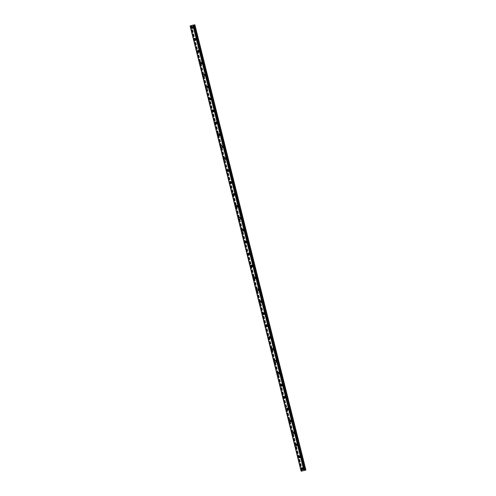 <?xml version="1.0" encoding="UTF-8"?>
<svg xmlns="http://www.w3.org/2000/svg" width="496" height="496" viewBox="0 0 496 496"><rect width="100%" height="100%" fill="white"/><g stroke="black" fill="none" stroke-linecap="round" stroke-linejoin="round"><path stroke-width="0.37" stroke-dasharray="2.48 1.86" d="M304.265 468.367A0.614 0.546 -99.1 0 0 303.211 468.658A0.614 0.546 -99.1 0 0 304.265 468.367M303.428 468.503A0.614 0.546 -99.1 0 0 302.374 468.794A0.614 0.546 -99.1 0 0 303.428 468.503M301.952 467.815L301.952 467.815A0.973 0.862 80.9 0 1 302.262 469.737L302.256 469.737M301.295 456.444A0.614 0.546 -99.1 0 0 300.241 456.729A0.614 0.546 -99.1 0 0 301.295 456.444M300.452 456.58A0.614 0.546 -99.1 0 0 299.398 456.866A0.614 0.546 -99.1 0 0 300.452 456.58M298.976 455.886L298.976 455.886A0.973 0.862 80.9 0 1 299.286 457.808L299.286 457.808M298.319 444.515A0.614 0.546 -99.1 0 0 297.265 444.807A0.614 0.546 -99.1 0 0 298.319 444.515M297.482 444.652A0.614 0.546 -99.1 0 0 296.428 444.943A0.614 0.546 -99.1 0 0 297.482 444.652M296 443.963L296.007 443.963A0.973 0.862 80.9 0 1 296.31 445.885L296.31 445.885M295.349 432.593A0.614 0.546 -99.1 0 0 294.295 432.878A0.614 0.546 -99.1 0 0 295.349 432.593M294.506 432.723A0.614 0.546 -99.1 0 0 293.452 433.014A0.614 0.546 -99.1 0 0 294.506 432.723M293.031 432.035L293.031 432.035A0.973 0.862 80.9 0 1 293.341 433.957L293.341 433.957M292.373 420.664A0.614 0.546 -99.1 0 0 291.319 420.955A0.614 0.546 -99.1 0 0 292.373 420.664M291.53 420.8A0.614 0.546 -99.1 0 0 290.476 421.085A0.614 0.546 -99.1 0 0 291.53 420.8M290.055 420.112L290.055 420.112A0.973 0.862 80.9 0 1 290.365 422.034L290.365 422.034M289.397 408.741A0.614 0.546 -99.1 0 0 288.343 409.026A0.614 0.546 -99.1 0 0 289.397 408.741M288.56 408.871A0.614 0.546 -99.1 0 0 287.506 409.163A0.614 0.546 -99.1 0 0 288.56 408.871M287.085 408.183L287.085 408.183A0.973 0.862 80.9 0 1 287.395 410.105L287.389 410.105M286.428 396.812A0.614 0.546 -99.1 0 0 285.374 397.104A0.614 0.546 -99.1 0 0 286.428 396.812M285.584 396.949A0.614 0.546 -99.1 0 0 284.53 397.234A0.614 0.546 -99.1 0 0 285.584 396.949M284.109 396.261L284.109 396.261A0.973 0.862 80.9 0 1 284.419 398.183L284.419 398.183M283.452 384.89A0.614 0.546 -99.1 0 0 282.398 385.175A0.614 0.546 -99.1 0 0 283.452 384.89M282.615 385.02A0.614 0.546 -99.1 0 0 281.561 385.311A0.614 0.546 -99.1 0 0 282.615 385.02M281.139 384.332L281.139 384.332A0.973 0.862 80.9 0 1 281.443 386.254L281.443 386.254M280.482 372.961A0.614 0.546 -99.1 0 0 279.428 373.252A0.614 0.546 -99.1 0 0 280.482 372.961M279.639 373.097A0.614 0.546 -99.1 0 0 278.585 373.383A0.614 0.546 -99.1 0 0 279.639 373.097M278.163 372.403L278.163 372.409A0.973 0.862 80.9 0 1 278.473 374.331L278.473 374.331M277.506 361.032A0.614 0.546 -99.1 0 0 276.452 361.324A0.614 0.546 -99.1 0 0 277.506 361.032M276.663 361.169A0.614 0.546 -99.1 0 0 275.609 361.46A0.614 0.546 -99.1 0 0 276.663 361.169M275.187 360.48L275.187 360.48A0.973 0.862 80.9 0 1 275.497 362.402L275.497 362.402M274.53 349.11A0.614 0.546 -99.1 0 0 273.482 349.395A0.614 0.546 -99.1 0 0 274.53 349.11M273.693 349.246A0.614 0.546 -99.1 0 0 272.639 349.531A0.614 0.546 -99.1 0 0 273.693 349.246M272.217 348.552L272.217 348.552A0.973 0.862 80.9 0 1 272.527 350.48L272.527 350.48M271.56 337.181A0.614 0.546 -99.1 0 0 270.506 337.472A0.614 0.546 -99.1 0 0 271.56 337.181M270.717 337.317A0.614 0.546 -99.1 0 0 269.663 337.609A0.614 0.546 -99.1 0 0 270.717 337.317M269.241 336.629L269.241 336.629A0.973 0.862 80.9 0 1 269.551 338.551L269.551 338.551M268.584 325.258A0.614 0.546 -99.1 0 0 267.53 325.543A0.614 0.546 -99.1 0 0 268.584 325.258M267.747 325.395A0.614 0.546 -99.1 0 0 266.693 325.68A0.614 0.546 -99.1 0 0 267.747 325.395M266.271 324.7L266.271 324.7A0.973 0.862 80.9 0 1 266.575 326.628L266.575 326.628M265.614 313.329A0.614 0.546 -99.1 0 0 264.56 313.621A0.614 0.546 -99.1 0 0 265.614 313.329M264.771 313.466A0.614 0.546 -99.1 0 0 263.717 313.757A0.614 0.546 -99.1 0 0 264.771 313.466M263.295 312.778L263.295 312.778A0.973 0.862 80.9 0 1 263.605 314.7L263.605 314.7M262.638 301.407A0.614 0.546 -99.1 0 0 261.584 301.692A0.614 0.546 -99.1 0 0 262.638 301.407M261.795 301.543A0.614 0.546 -99.1 0 0 260.741 301.828A0.614 0.546 -99.1 0 0 261.795 301.543M260.319 300.849L260.326 300.849A0.973 0.862 80.9 0 1 260.629 302.777L260.629 302.777M259.668 289.478A0.614 0.546 -99.1 0 0 258.614 289.769A0.614 0.546 -99.1 0 0 259.668 289.478M258.825 289.614A0.614 0.546 -99.1 0 0 257.771 289.906A0.614 0.546 -99.1 0 0 258.825 289.614M257.35 288.926L257.35 288.926A0.973 0.862 80.9 0 1 257.66 290.848L257.66 290.848M256.692 277.555A0.614 0.546 -99.1 0 0 255.638 277.841A0.614 0.546 -99.1 0 0 256.692 277.555M255.849 277.692A0.614 0.546 -99.1 0 0 254.795 277.977A0.614 0.546 -99.1 0 0 255.849 277.692M254.374 276.997L254.374 276.997A0.973 0.862 80.9 0 1 254.684 278.919L254.684 278.919M253.716 265.627A0.614 0.546 -99.1 0 0 252.662 265.918A0.614 0.546 -99.1 0 0 253.716 265.627M252.879 265.763A0.614 0.546 -99.1 0 0 251.825 266.054A0.614 0.546 -99.1 0 0 252.879 265.763M251.404 265.075L251.404 265.075A0.973 0.862 80.9 0 1 251.714 266.997L251.708 266.997M250.747 253.704A0.614 0.546 -99.1 0 0 249.693 253.989A0.614 0.546 -99.1 0 0 250.747 253.704M249.903 253.834A0.614 0.546 -99.1 0 0 248.849 254.126A0.614 0.546 -99.1 0 0 249.903 253.834M248.428 253.146L248.428 253.146A0.973 0.862 80.9 0 1 248.738 255.068L248.738 255.068M247.771 241.775A0.614 0.546 -99.1 0 0 246.717 242.067A0.614 0.546 -99.1 0 0 247.771 241.775M246.927 241.912A0.614 0.546 -99.1 0 0 245.873 242.197A0.614 0.546 -99.1 0 0 246.927 241.912M245.458 241.223L245.452 241.223A0.973 0.862 80.9 0 1 245.762 243.145L245.762 243.145M244.801 229.853A0.614 0.546 -99.1 0 0 243.747 230.138A0.614 0.546 -99.1 0 0 244.801 229.853M243.958 229.983A0.614 0.546 -99.1 0 0 242.904 230.274A0.614 0.546 -99.1 0 0 243.958 229.983M242.482 229.295L242.482 229.295A0.973 0.862 80.9 0 1 242.792 231.217L242.792 231.217M241.825 217.924A0.614 0.546 -99.1 0 0 240.771 218.215A0.614 0.546 -99.1 0 0 241.825 217.924M240.982 218.06A0.614 0.546 -99.1 0 0 239.928 218.345A0.614 0.546 -99.1 0 0 240.982 218.06M239.506 217.372L239.506 217.372A0.973 0.862 80.9 0 1 239.816 219.294L239.816 219.294M238.849 206.001A0.614 0.546 -99.1 0 0 237.795 206.286A0.614 0.546 -99.1 0 0 238.849 206.001M238.012 206.131A0.614 0.546 -99.1 0 0 236.958 206.423A0.614 0.546 -99.1 0 0 238.012 206.131M236.536 205.443L236.536 205.443A0.973 0.862 80.9 0 1 236.846 207.365L236.84 207.365M235.879 194.072A0.614 0.546 -99.1 0 0 234.825 194.364A0.614 0.546 -99.1 0 0 235.879 194.072M235.036 194.209A0.614 0.546 -99.1 0 0 233.982 194.494A0.614 0.546 -99.1 0 0 235.036 194.209M233.56 193.514L233.56 193.514A0.973 0.862 80.9 0 1 233.87 195.443L233.87 195.443M232.903 182.144A0.614 0.546 -99.1 0 0 231.849 182.435A0.614 0.546 -99.1 0 0 232.903 182.144M232.066 182.28A0.614 0.546 -99.1 0 0 231.012 182.571A0.614 0.546 -99.1 0 0 232.066 182.28M230.59 181.592L230.584 181.592A0.973 0.862 80.9 0 1 230.894 183.514L230.894 183.514M229.933 170.221A0.614 0.546 -99.1 0 0 228.879 170.506A0.614 0.546 -99.1 0 0 229.933 170.221M229.09 170.357A0.614 0.546 -99.1 0 0 228.036 170.643A0.614 0.546 -99.1 0 0 229.09 170.357M227.614 169.663L227.614 169.663A0.973 0.862 80.9 0 1 227.924 171.591L227.924 171.591M226.957 158.292A0.614 0.546 -99.1 0 0 225.903 158.584A0.614 0.546 -99.1 0 0 226.957 158.292M226.114 158.429A0.614 0.546 -99.1 0 0 225.06 158.72A0.614 0.546 -99.1 0 0 226.114 158.429M224.638 157.74L224.638 157.74A0.973 0.862 80.9 0 1 224.948 159.662L224.948 159.662M223.981 146.37A0.614 0.546 -99.1 0 0 222.927 146.655A0.614 0.546 -99.1 0 0 223.981 146.37M223.144 146.506A0.614 0.546 -99.1 0 0 222.09 146.791A0.614 0.546 -99.1 0 0 223.144 146.506M221.669 145.812L221.669 145.812A0.973 0.862 80.9 0 1 221.979 147.74L221.972 147.74M221.011 134.441A0.614 0.546 -99.1 0 0 219.957 134.732A0.614 0.546 -99.1 0 0 221.011 134.441M220.168 134.577A0.614 0.546 -99.1 0 0 219.114 134.869A0.614 0.546 -99.1 0 0 220.168 134.577M218.693 133.889L218.693 133.889A0.973 0.862 80.9 0 1 219.003 135.811L219.003 135.811M218.035 122.518A0.614 0.546 -99.1 0 0 216.981 122.803A0.614 0.546 -99.1 0 0 218.035 122.518M217.198 122.655A0.614 0.546 -99.1 0 0 216.144 122.94A0.614 0.546 -99.1 0 0 217.198 122.655M215.723 121.96L215.723 121.96A0.973 0.862 80.9 0 1 216.027 123.882L216.027 123.882M215.066 110.589A0.614 0.546 -99.1 0 0 214.012 110.881A0.614 0.546 -99.1 0 0 215.066 110.589M214.222 110.726A0.614 0.546 -99.1 0 0 213.168 111.017A0.614 0.546 -99.1 0 0 214.222 110.726M212.747 110.038L212.747 110.038A0.973 0.862 80.9 0 1 213.057 111.96L213.057 111.96M212.09 98.667A0.614 0.546 -99.1 0 0 211.036 98.952A0.614 0.546 -99.1 0 0 212.09 98.667M211.246 98.797A0.614 0.546 -99.1 0 0 210.192 99.088A0.614 0.546 -99.1 0 0 211.246 98.797M209.771 98.109L209.771 98.109A0.973 0.862 80.9 0 1 210.081 100.031L210.081 100.031M209.114 86.738A0.614 0.546 -99.1 0 0 208.066 87.029A0.614 0.546 -99.1 0 0 209.114 86.738M208.277 86.874A0.614 0.546 -99.1 0 0 207.223 87.16A0.614 0.546 -99.1 0 0 208.277 86.874M206.801 86.186L206.801 86.186A0.973 0.862 80.9 0 1 207.111 88.108L207.111 88.108M206.144 74.815A0.614 0.546 -99.1 0 0 205.09 75.101A0.614 0.546 -99.1 0 0 206.144 74.815M205.301 74.946A0.614 0.546 -99.1 0 0 204.247 75.237A0.614 0.546 -99.1 0 0 205.301 74.946M203.825 74.257L203.825 74.257A0.973 0.862 80.9 0 1 204.135 76.179L204.135 76.179M203.168 62.887A0.614 0.546 -99.1 0 0 202.114 63.178A0.614 0.546 -99.1 0 0 203.168 62.887M202.331 63.023A0.614 0.546 -99.1 0 0 201.277 63.308A0.614 0.546 -99.1 0 0 202.331 63.023M200.855 62.335L200.855 62.335A0.973 0.862 80.9 0 1 201.159 64.257L201.159 64.257M200.198 50.964A0.614 0.546 -99.1 0 0 199.144 51.249A0.614 0.546 -99.1 0 0 200.198 50.964M199.355 51.094A0.614 0.546 -99.1 0 0 198.301 51.386A0.614 0.546 -99.1 0 0 199.355 51.094M197.879 50.406L197.879 50.406A0.973 0.862 80.9 0 1 198.189 52.328L198.189 52.328M197.222 39.035A0.614 0.546 -99.1 0 0 196.168 39.327A0.614 0.546 -99.1 0 0 197.222 39.035M196.379 39.172A0.614 0.546 -99.1 0 0 195.325 39.457A0.614 0.546 -99.1 0 0 196.379 39.172M194.909 38.477L194.903 38.483A0.973 0.862 80.9 0 1 195.213 40.405L195.213 40.405M194.252 27.106A0.614 0.546 -99.1 0 0 193.198 27.398A0.614 0.546 -99.1 0 0 194.252 27.106M193.409 27.243A0.614 0.546 -99.1 0 0 192.355 27.534A0.614 0.546 -99.1 0 0 193.409 27.243M191.933 26.555L191.933 26.555A0.973 0.862 80.9 0 1 192.243 28.477L192.243 28.477M193.713 27.162A0.973 0.862 -99.1 0 0 192.045 27.615A0.973 0.862 -99.1 0 0 193.713 27.162M193.006 27.274A0.973 0.862 -99.1 0 0 191.338 27.733A0.973 0.862 -99.1 0 0 193.006 27.274M196.689 39.085A0.973 0.862 -99.1 0 0 195.021 39.544A0.973 0.862 -99.1 0 0 196.689 39.085M195.982 39.203A0.973 0.862 -99.1 0 0 194.308 39.655A0.973 0.862 -99.1 0 0 195.982 39.203M199.665 51.014A0.973 0.862 -99.1 0 0 197.991 51.466A0.973 0.862 -99.1 0 0 199.665 51.014M198.952 51.125A0.973 0.862 -99.1 0 0 197.284 51.584A0.973 0.862 -99.1 0 0 198.952 51.125M202.635 62.936A0.973 0.862 -99.1 0 0 200.967 63.395A0.973 0.862 -99.1 0 0 202.635 62.936M201.928 63.054A0.973 0.862 -99.1 0 0 200.26 63.507A0.973 0.862 -99.1 0 0 201.928 63.054M205.611 74.865A0.973 0.862 -99.1 0 0 203.943 75.324A0.973 0.862 -99.1 0 0 205.611 74.865M204.898 74.977A0.973 0.862 -99.1 0 0 203.23 75.435A0.973 0.862 -99.1 0 0 204.898 74.977M208.58 86.788A0.973 0.862 -99.1 0 0 206.913 87.246A0.973 0.862 -99.1 0 0 208.58 86.788M207.874 86.905A0.973 0.862 -99.1 0 0 206.206 87.358A0.973 0.862 -99.1 0 0 207.874 86.905M211.556 98.716A0.973 0.862 -99.1 0 0 209.889 99.175A0.973 0.862 -99.1 0 0 211.556 98.716M210.843 98.828A0.973 0.862 -99.1 0 0 209.176 99.287A0.973 0.862 -99.1 0 0 210.843 98.828M214.532 110.639A0.973 0.862 -99.1 0 0 212.858 111.098A0.973 0.862 -99.1 0 0 214.532 110.639M213.819 110.757A0.973 0.862 -99.1 0 0 212.152 111.209A0.973 0.862 -99.1 0 0 213.819 110.757M217.502 122.568A0.973 0.862 -99.1 0 0 215.834 123.027A0.973 0.862 -99.1 0 0 217.502 122.568M216.795 122.679A0.973 0.862 -99.1 0 0 215.128 123.138A0.973 0.862 -99.1 0 0 216.795 122.679M220.478 134.49A0.973 0.862 -99.1 0 0 218.81 134.949A0.973 0.862 -99.1 0 0 220.478 134.49M219.765 134.608A0.973 0.862 -99.1 0 0 218.097 135.067A0.973 0.862 -99.1 0 0 219.765 134.608M223.448 146.419A0.973 0.862 -99.1 0 0 221.78 146.878A0.973 0.862 -99.1 0 0 223.448 146.419M222.741 146.531A0.973 0.862 -99.1 0 0 221.073 146.99A0.973 0.862 -99.1 0 0 222.741 146.531M226.424 158.348A0.973 0.862 -99.1 0 0 224.756 158.801A0.973 0.862 -99.1 0 0 226.424 158.348M225.711 158.46A0.973 0.862 -99.1 0 0 224.043 158.918A0.973 0.862 -99.1 0 0 225.711 158.46M229.394 170.271A0.973 0.862 -99.1 0 0 227.726 170.729A0.973 0.862 -99.1 0 0 229.394 170.271M228.687 170.382A0.973 0.862 -99.1 0 0 227.019 170.841A0.973 0.862 -99.1 0 0 228.687 170.382M232.37 182.199A0.973 0.862 -99.1 0 0 230.702 182.652A0.973 0.862 -99.1 0 0 232.37 182.199M231.663 182.311A0.973 0.862 -99.1 0 0 229.995 182.77A0.973 0.862 -99.1 0 0 231.663 182.311M235.346 194.122A0.973 0.862 -99.1 0 0 233.678 194.581A0.973 0.862 -99.1 0 0 235.346 194.122M234.633 194.24A0.973 0.862 -99.1 0 0 232.965 194.692A0.973 0.862 -99.1 0 0 234.633 194.24M238.316 206.051A0.973 0.862 -99.1 0 0 236.648 206.503A0.973 0.862 -99.1 0 0 238.316 206.051M237.609 206.162A0.973 0.862 -99.1 0 0 235.941 206.621A0.973 0.862 -99.1 0 0 237.609 206.162M241.292 217.973A0.973 0.862 -99.1 0 0 239.624 218.432A0.973 0.862 -99.1 0 0 241.292 217.973M240.579 218.091A0.973 0.862 -99.1 0 0 238.911 218.544A0.973 0.862 -99.1 0 0 240.579 218.091M244.261 229.902A0.973 0.862 -99.1 0 0 242.594 230.355A0.973 0.862 -99.1 0 0 244.261 229.902M243.555 230.014A0.973 0.862 -99.1 0 0 241.887 230.473A0.973 0.862 -99.1 0 0 243.555 230.014M247.237 241.825A0.973 0.862 -99.1 0 0 245.57 242.284A0.973 0.862 -99.1 0 0 247.237 241.825M246.531 241.943A0.973 0.862 -99.1 0 0 244.857 242.395A0.973 0.862 -99.1 0 0 246.531 241.943M250.213 253.754A0.973 0.862 -99.1 0 0 248.546 254.212A0.973 0.862 -99.1 0 0 250.213 253.754M249.5 253.865A0.973 0.862 -99.1 0 0 247.833 254.324A0.973 0.862 -99.1 0 0 249.5 253.865M253.183 265.676A0.973 0.862 -99.1 0 0 251.515 266.135A0.973 0.862 -99.1 0 0 253.183 265.676M252.476 265.794A0.973 0.862 -99.1 0 0 250.809 266.247A0.973 0.862 -99.1 0 0 252.476 265.794M256.159 277.605A0.973 0.862 -99.1 0 0 254.491 278.064A0.973 0.862 -99.1 0 0 256.159 277.605M255.446 277.717A0.973 0.862 -99.1 0 0 253.778 278.175A0.973 0.862 -99.1 0 0 255.446 277.717M259.129 289.528A0.973 0.862 -99.1 0 0 257.461 289.986A0.973 0.862 -99.1 0 0 259.129 289.528M258.422 289.645A0.973 0.862 -99.1 0 0 256.754 290.104A0.973 0.862 -99.1 0 0 258.422 289.645M262.105 301.456A0.973 0.862 -99.1 0 0 260.437 301.915A0.973 0.862 -99.1 0 0 262.105 301.456M261.398 301.568A0.973 0.862 -99.1 0 0 259.724 302.027A0.973 0.862 -99.1 0 0 261.398 301.568M265.081 313.385A0.973 0.862 -99.1 0 0 263.407 313.838A0.973 0.862 -99.1 0 0 265.081 313.385M264.368 313.497A0.973 0.862 -99.1 0 0 262.7 313.956A0.973 0.862 -99.1 0 0 264.368 313.497M268.051 325.308A0.973 0.862 -99.1 0 0 266.383 325.767A0.973 0.862 -99.1 0 0 268.051 325.308M267.344 325.419A0.973 0.862 -99.1 0 0 265.676 325.878A0.973 0.862 -99.1 0 0 267.344 325.419M271.027 337.237A0.973 0.862 -99.1 0 0 269.359 337.689A0.973 0.862 -99.1 0 0 271.027 337.237M270.314 337.348A0.973 0.862 -99.1 0 0 268.646 337.807A0.973 0.862 -99.1 0 0 270.314 337.348M273.997 349.159A0.973 0.862 -99.1 0 0 272.329 349.618A0.973 0.862 -99.1 0 0 273.997 349.159M273.29 349.277A0.973 0.862 -99.1 0 0 271.622 349.73A0.973 0.862 -99.1 0 0 273.29 349.277M276.973 361.088A0.973 0.862 -99.1 0 0 275.305 361.541A0.973 0.862 -99.1 0 0 276.973 361.088M276.266 361.2A0.973 0.862 -99.1 0 0 274.592 361.658A0.973 0.862 -99.1 0 0 276.266 361.2M279.949 373.011A0.973 0.862 -99.1 0 0 278.275 373.469A0.973 0.862 -99.1 0 0 279.949 373.011M279.236 373.128A0.973 0.862 -99.1 0 0 277.568 373.581A0.973 0.862 -99.1 0 0 279.236 373.128M282.918 384.939A0.973 0.862 -99.1 0 0 281.251 385.392A0.973 0.862 -99.1 0 0 282.918 384.939M282.212 385.051A0.973 0.862 -99.1 0 0 280.544 385.51A0.973 0.862 -99.1 0 0 282.212 385.051M285.894 396.862A0.973 0.862 -99.1 0 0 284.227 397.321A0.973 0.862 -99.1 0 0 285.894 396.862M285.181 396.98A0.973 0.862 -99.1 0 0 283.514 397.432A0.973 0.862 -99.1 0 0 285.181 396.98M288.864 408.791A0.973 0.862 -99.1 0 0 287.196 409.25A0.973 0.862 -99.1 0 0 288.864 408.791M288.157 408.902A0.973 0.862 -99.1 0 0 286.49 409.361A0.973 0.862 -99.1 0 0 288.157 408.902M291.84 420.713A0.973 0.862 -99.1 0 0 290.172 421.172A0.973 0.862 -99.1 0 0 291.84 420.713M291.127 420.831A0.973 0.862 -99.1 0 0 289.459 421.284A0.973 0.862 -99.1 0 0 291.127 420.831M294.816 432.642A0.973 0.862 -99.1 0 0 293.142 433.101A0.973 0.862 -99.1 0 0 294.816 432.642M294.103 432.754A0.973 0.862 -99.1 0 0 292.435 433.213A0.973 0.862 -99.1 0 0 294.103 432.754M297.786 444.565A0.973 0.862 -99.1 0 0 296.118 445.024A0.973 0.862 -99.1 0 0 297.786 444.565M297.079 444.683A0.973 0.862 -99.1 0 0 295.411 445.135A0.973 0.862 -99.1 0 0 297.079 444.683M300.762 456.494A0.973 0.862 -99.1 0 0 299.094 456.952A0.973 0.862 -99.1 0 0 300.762 456.494M300.049 456.605A0.973 0.862 -99.1 0 0 298.381 457.064A0.973 0.862 -99.1 0 0 300.049 456.605M303.732 468.422A0.973 0.862 -99.1 0 0 302.064 468.875A0.973 0.862 -99.1 0 0 303.732 468.422M303.025 468.534A0.973 0.862 -99.1 0 0 301.357 468.993A0.973 0.862 -99.1 0 0 303.025 468.534M192.361 25.426L192.033 25.519L192.361 25.426M194.891 24.8L190.867 25.798L301.878 471.033M190.104 25.966L190.867 25.798M193.75 25.048L304.73 470.227M303.465 470.636L303.019 470.741M303.18 470.679L302.82 470.778M303.496 470.599L303.905 470.518M191.375 25.761L302.386 470.995M191.648 25.699L302.653 470.933M190.799 25.811L301.81 471.045M193.558 25.054L304.556 470.295L193.539 25.054M194.81 24.831L305.815 470.065M191.103 25.804L302.138 471.039M191.344 25.705L302.355 470.933L191.332 25.699M191.183 25.724L302.194 470.958M191.065 25.749L302.076 470.983M190.371 25.91L301.382 471.144M190.315 25.928L301.326 471.163M190.272 25.935L301.277 471.169M190.21 25.947L301.221 471.181M190.111 25.966L301.122 471.2M193.688 25.005L304.693 470.239M304.513 470.313L193.502 25.091L304.501 470.32M193.651 25.067L304.649 470.251M303.645 467.908L302.802 468.038M300.669 455.979L299.826 456.115M297.699 444.056L296.856 444.187M294.723 432.128L293.88 432.264M291.747 420.199L290.91 420.335M288.777 408.276L287.934 408.413M285.801 396.347L284.958 396.484M282.832 384.425L281.988 384.561M279.856 372.496L279.012 372.632M276.88 360.573L276.043 360.71M273.91 348.645L273.067 348.781M270.934 336.722L270.091 336.852M267.964 324.793L267.121 324.93M264.988 312.871L264.145 313.001M262.012 300.942L261.175 301.078M259.042 289.019L258.199 289.149M256.066 277.09L255.229 277.227M253.096 265.162L252.253 265.298M250.12 253.239L249.277 253.375M247.144 241.31L246.307 241.447M244.175 229.388L243.331 229.524M241.199 217.459L240.362 217.595M238.229 205.536L237.386 205.673M235.253 193.607L234.41 193.744M232.277 181.685L231.44 181.821M229.307 169.756L228.464 169.892M226.331 157.833L225.494 157.964M223.361 145.905L222.518 146.041M220.385 133.982L219.542 134.112M217.415 122.053L216.572 122.19M214.439 110.131L213.596 110.261M211.463 98.202L210.626 98.338M208.494 86.273L207.65 86.409M205.518 74.35L204.674 74.487M202.548 62.422L201.705 62.558M199.572 50.499L198.729 50.635M196.596 38.57L195.759 38.707M193.626 26.648L192.783 26.784M192.727 26.424L192.014 26.542M195.703 38.353L194.99 38.465M198.673 50.276L197.966 50.394M201.649 62.205L200.936 62.316M204.619 74.133L203.912 74.245M207.595 86.056L206.882 86.168M210.564 97.985L209.858 98.096M213.54 109.907L212.834 110.025M216.516 121.836L215.803 121.948M219.486 133.759L218.779 133.877M222.462 145.688L221.749 145.799M225.432 157.61L224.725 157.728M228.408 169.539L227.701 169.651M231.384 181.462L230.671 181.579M234.354 193.39L233.647 193.502M237.33 205.313L236.617 205.431M240.3 217.242L239.593 217.353M243.276 229.171L242.569 229.282M246.252 241.093L245.539 241.205M249.221 253.022L248.515 253.134M252.197 264.945L251.484 265.056M255.167 276.873L254.46 276.985M258.143 288.796L257.436 288.914M261.119 300.725L260.406 300.836M264.089 312.647L263.382 312.765M267.065 324.576L266.352 324.688M270.035 336.499L269.328 336.617M273.011 348.428L272.298 348.539M275.981 360.35L275.274 360.468M278.957 372.279L278.25 372.391M281.933 384.202L281.22 384.319M284.902 396.13L284.196 396.242M287.878 408.059L287.165 408.171M290.848 419.982L290.141 420.093M293.824 431.911L293.117 432.022M296.8 443.833L296.087 443.951M299.77 455.762L299.063 455.874M302.746 467.685L302.033 467.802M303.056 469.607L302.343 469.724M300.08 457.684L299.373 457.796M297.104 445.755L296.397 445.873M294.134 433.833L293.421 433.944M291.158 421.904L290.451 422.022M288.188 409.981L287.475 410.093M285.212 398.052L284.506 398.17M282.236 386.13L281.53 386.241M279.267 374.201L278.554 374.319M276.291 362.278L275.584 362.39M273.321 350.35L272.608 350.461M270.345 338.427L269.638 338.539M267.375 326.498L266.662 326.61M264.399 314.569L263.686 314.687M261.423 302.647L260.716 302.758M258.453 290.718L257.74 290.836M255.477 278.795L254.77 278.907M252.507 266.867L251.794 266.984M249.531 254.944L248.825 255.056M246.555 243.015L245.849 243.133M243.586 231.093L242.873 231.204M240.61 219.164L239.903 219.282M237.64 207.241L236.927 207.353M234.664 195.312L233.957 195.43M231.688 183.39L230.981 183.501M228.718 171.461L228.005 171.573M225.742 159.538L225.035 159.65M222.772 147.61L222.059 147.721M219.796 135.681L219.089 135.799M216.82 123.758L216.113 123.87M213.85 111.829L213.137 111.947M210.874 99.907L210.168 100.018M207.905 87.978L207.192 88.096M204.929 76.055L204.222 76.167M201.953 64.127L201.246 64.244M198.983 52.204L198.27 52.316M196.007 40.275L195.3 40.393M193.037 28.353L192.324 28.464M193.818 27.863L192.981 27.993M196.794 39.785L195.951 39.922M199.764 51.714L198.927 51.851M202.74 63.637L201.897 63.773M205.716 75.566L204.873 75.702M208.686 87.488L207.849 87.625M211.662 99.417L210.819 99.553M214.632 111.34L213.795 111.476M217.608 123.268L216.764 123.405M220.584 135.197L219.74 135.327M223.553 147.12L222.71 147.256M226.529 159.049L225.686 159.179M229.499 170.971L228.662 171.108M232.475 182.9L231.632 183.03M235.451 194.823L234.608 194.959M238.421 206.751L237.578 206.888M241.397 218.674L240.554 218.81M244.367 230.603L243.53 230.739M247.343 242.525L246.5 242.662M250.313 254.454L249.476 254.591M253.289 266.377L252.445 266.513M256.265 278.306L255.421 278.442M259.234 290.228L258.397 290.365M262.21 302.157L261.367 302.293M265.18 314.086L264.343 314.216M268.156 326.008L267.313 326.145M271.132 337.937L270.289 338.067M274.102 349.86L273.265 349.996M277.078 361.789L276.235 361.919M280.048 373.711L279.211 373.848M283.024 385.64L282.181 385.776M286 397.563L285.157 397.699M288.97 409.491L288.126 409.628M291.946 421.414L291.102 421.55M294.915 433.343L294.078 433.479M297.891 445.265L297.048 445.402M300.867 457.194L300.024 457.331M303.837 469.123L302.994 469.253M191.351 25.699L302.362 470.933M190.297 25.897L301.308 471.132M193.477 25.091L304.488 470.326"/><path stroke-width="0.74" d="M302.256 469.737A0.973 0.862 80.9 0 1 301.952 467.815A0.973 0.862 80.9 0 1 302.256 469.737A0.973 0.862 80.9 0 1 301.952 467.815M298.301 457.076A0.973 0.862 80.9 0 1 299.968 456.624A0.973 0.862 80.9 0 1 298.301 457.076M299.286 457.808A0.973 0.862 80.9 0 1 298.976 455.886M296.31 445.885A0.973 0.862 80.9 0 1 296 443.963A0.973 0.862 80.9 0 1 296.31 445.885A0.973 0.862 80.9 0 1 296.007 443.963M293.341 433.957A0.973 0.862 80.9 0 1 293.031 432.035A0.973 0.862 80.9 0 1 293.341 433.957A0.973 0.862 80.9 0 1 293.031 432.035M290.365 422.034A0.973 0.862 80.9 0 1 290.055 420.112A0.973 0.862 80.9 0 1 290.365 422.034A0.973 0.862 80.9 0 1 290.055 420.112M287.389 410.105A0.973 0.862 80.9 0 1 287.085 408.183A0.973 0.862 80.9 0 1 287.389 410.105A0.973 0.862 80.9 0 1 287.085 408.183M284.419 398.183A0.973 0.862 80.9 0 1 284.109 396.261A0.973 0.862 80.9 0 1 284.419 398.183A0.973 0.862 80.9 0 1 284.109 396.261M281.443 386.254A0.973 0.862 80.9 0 1 281.139 384.332A0.973 0.862 80.9 0 1 281.443 386.254A0.973 0.862 80.9 0 1 281.139 384.332M278.473 374.331A0.973 0.862 80.9 0 1 278.163 372.403A0.973 0.862 80.9 0 1 278.473 374.331A0.973 0.862 80.9 0 1 278.163 372.409M275.497 362.402A0.973 0.862 80.9 0 1 275.187 360.48A0.973 0.862 80.9 0 1 275.497 362.402A0.973 0.862 80.9 0 1 275.187 360.48M272.527 350.48A0.973 0.862 80.9 0 1 272.217 348.552A0.973 0.862 80.9 0 1 272.527 350.48A0.973 0.862 80.9 0 1 272.217 348.552M269.551 338.551A0.973 0.862 80.9 0 1 269.241 336.629A0.973 0.862 80.9 0 1 269.551 338.551A0.973 0.862 80.9 0 1 269.241 336.629M266.575 326.628A0.973 0.862 80.9 0 1 266.271 324.7A0.973 0.862 80.9 0 1 266.575 326.628A0.973 0.862 80.9 0 1 266.271 324.7M263.605 314.7A0.973 0.862 80.9 0 1 263.295 312.778A0.973 0.862 80.9 0 1 263.605 314.7A0.973 0.862 80.9 0 1 263.295 312.778M260.629 302.777A0.973 0.862 80.9 0 1 260.319 300.849A0.973 0.862 80.9 0 1 260.629 302.777A0.973 0.862 80.9 0 1 260.326 300.849M257.66 290.848A0.973 0.862 80.9 0 1 257.35 288.926A0.973 0.862 80.9 0 1 257.66 290.848A0.973 0.862 80.9 0 1 257.35 288.926M254.684 278.919A0.973 0.862 80.9 0 1 254.374 276.997A0.973 0.862 80.9 0 1 254.684 278.919A0.973 0.862 80.9 0 1 254.374 276.997M251.708 266.997A0.973 0.862 80.9 0 1 251.404 265.075A0.973 0.862 80.9 0 1 251.708 266.997A0.973 0.862 80.9 0 1 251.404 265.075M248.738 255.068A0.973 0.862 80.9 0 1 248.428 253.146A0.973 0.862 80.9 0 1 248.738 255.068A0.973 0.862 80.9 0 1 248.428 253.146M245.762 243.145A0.973 0.862 80.9 0 1 245.458 241.223A0.973 0.862 80.9 0 1 245.762 243.145A0.973 0.862 80.9 0 1 245.452 241.223M242.792 231.217A0.973 0.862 80.9 0 1 242.482 229.295A0.973 0.862 80.9 0 1 242.792 231.217A0.973 0.862 80.9 0 1 242.482 229.295M239.816 219.294A0.973 0.862 80.9 0 1 239.506 217.372A0.973 0.862 80.9 0 1 239.816 219.294A0.973 0.862 80.9 0 1 239.506 217.372M236.84 207.365A0.973 0.862 80.9 0 1 236.536 205.443A0.973 0.862 80.9 0 1 236.84 207.365A0.973 0.862 80.9 0 1 236.536 205.443M233.87 195.443A0.973 0.862 80.9 0 1 233.56 193.514A0.973 0.862 80.9 0 1 233.87 195.443A0.973 0.862 80.9 0 1 233.56 193.514M230.894 183.514A0.973 0.862 80.9 0 1 230.59 181.592A0.973 0.862 80.9 0 1 230.894 183.514A0.973 0.862 80.9 0 1 230.584 181.592M227.924 171.591A0.973 0.862 80.9 0 1 227.614 169.663A0.973 0.862 80.9 0 1 227.924 171.591A0.973 0.862 80.9 0 1 227.614 169.663M224.948 159.662A0.973 0.862 80.9 0 1 224.638 157.74A0.973 0.862 80.9 0 1 224.948 159.662A0.973 0.862 80.9 0 1 224.638 157.74M221.979 147.74A0.973 0.862 80.9 0 1 221.669 145.812A0.973 0.862 80.9 0 1 221.972 147.74A0.973 0.862 80.9 0 1 221.669 145.812M219.003 135.811A0.973 0.862 80.9 0 1 218.693 133.889A0.973 0.862 80.9 0 1 219.003 135.811A0.973 0.862 80.9 0 1 218.693 133.889M216.027 123.882A0.973 0.862 80.9 0 1 215.723 121.96A0.973 0.862 80.9 0 1 216.027 123.882A0.973 0.862 80.9 0 1 215.723 121.96M213.057 111.96A0.973 0.862 80.9 0 1 212.747 110.038A0.973 0.862 80.9 0 1 213.057 111.96A0.973 0.862 80.9 0 1 212.747 110.038M210.081 100.031A0.973 0.862 80.9 0 1 209.771 98.109A0.973 0.862 80.9 0 1 210.081 100.031A0.973 0.862 80.9 0 1 209.771 98.109M207.111 88.108A0.973 0.862 80.9 0 1 206.801 86.186A0.973 0.862 80.9 0 1 207.111 88.108A0.973 0.862 80.9 0 1 206.801 86.186M204.135 76.179A0.973 0.862 80.9 0 1 203.825 74.257A0.973 0.862 80.9 0 1 204.135 76.179A0.973 0.862 80.9 0 1 203.825 74.257M201.159 64.257A0.973 0.862 80.9 0 1 200.855 62.335A0.973 0.862 80.9 0 1 201.159 64.257A0.973 0.862 80.9 0 1 200.855 62.335M198.189 52.328A0.973 0.862 80.9 0 1 197.879 50.406A0.973 0.862 80.9 0 1 198.189 52.328A0.973 0.862 80.9 0 1 197.879 50.406M195.213 40.405A0.973 0.862 80.9 0 1 194.909 38.477A0.973 0.862 80.9 0 1 195.213 40.405A0.973 0.862 80.9 0 1 194.903 38.483M192.243 28.477A0.973 0.862 80.9 0 1 191.933 26.555A0.973 0.862 80.9 0 1 192.243 28.477A0.973 0.862 80.9 0 1 191.933 26.555M190.098 25.966L301.109 471.2L190.117 25.959L301.128 471.194L305.902 470.034L301.128 471.194M301.283 471.132L190.321 25.879L192.969 25.153L303.98 470.388M193.731 24.986L304.742 470.22L193.738 24.986L192.969 25.153M193.75 25.048L194.525 24.862L305.536 470.096M305.902 470.034L194.891 24.8L194.525 24.862M302.82 470.778L303.465 470.636M303.515 470.599L303.905 470.518L303.515 470.592M303.496 470.599L303.893 470.518M190.321 25.879L301.332 471.113M192.863 25.178L303.868 470.413M193.037 25.141L304.048 470.375M190.154 25.947L301.159 471.181M193.459 25.042L304.47 470.276M193.521 25.029L304.532 470.264M193.564 25.017L304.575 470.251M193.626 25.005L304.656 470.301M193.769 25.042L304.773 470.276M194.643 24.837L305.654 470.072M193.738 24.986L304.742 470.22"/></g></svg>
